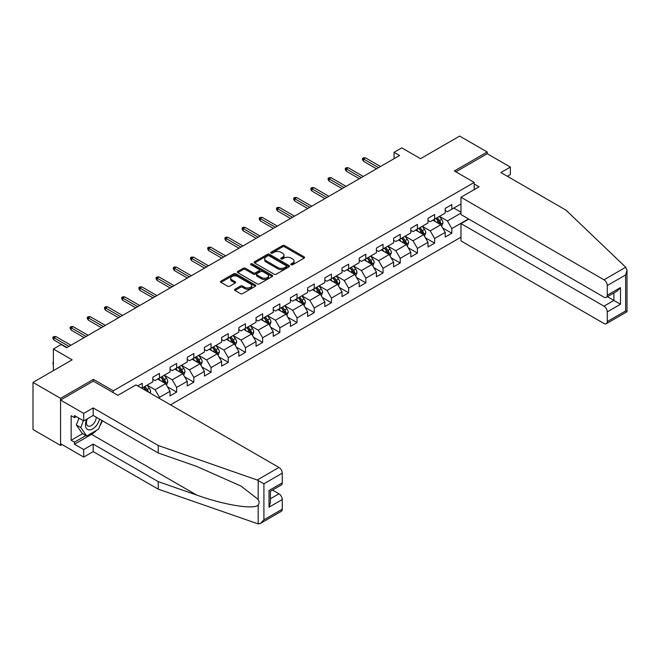 <?xml version="1.0" encoding="UTF-8"?>
<svg xmlns="http://www.w3.org/2000/svg" width="660" height="660" viewBox="0 0 660 660"><rect width="100%" height="100%" fill="white"/><g stroke="black" fill="none" stroke-linecap="round" stroke-linejoin="round"><path stroke-width="0.99" d="M291.118 264.742A1.073 0.619 0 0 0 292.636 264.742L304.128 258.101A1.534 0.883 0 0 0 304.582 257.483A1.534 0.883 0 0 0 304.128 256.855L284.65 245.611A1.534 0.883 0 0 0 282.488 245.611L270.988 252.244A1.073 0.619 0 0 0 270.674 252.681A1.073 0.619 0 0 0 270.988 253.118A1.073 0.619 0 0 0 272.506 253.118L273.991 252.26A4.901 2.83 0 0 1 280.921 252.26L282.546 253.201A4.901 2.83 0 0 1 283.973 255.197A4.901 2.83 0 0 1 282.546 257.202L281.053 258.06A1.073 0.619 0 0 0 280.739 258.497A1.073 0.619 0 0 0 281.053 258.935A1.073 0.619 0 0 0 282.571 258.935L284.056 258.076A4.901 2.83 0 0 1 290.986 258.076L292.603 259.009A4.901 2.83 0 0 1 294.038 261.013A4.901 2.83 0 0 1 292.603 263.01L291.118 263.868A1.073 0.619 0 0 0 290.804 264.305A1.073 0.619 0 0 0 291.118 264.742L291.118 263.868M234.985 289.22A1.534 0.883 0 0 0 234.531 289.839A1.534 0.883 0 0 0 234.985 290.466L240.446 293.626A1.534 0.883 0 0 0 242.608 293.626L255.379 286.25A1.534 0.883 0 0 0 255.833 285.623A1.534 0.883 0 0 0 255.379 285.004L235.9 273.751A1.534 0.883 0 0 0 233.739 273.751L220.968 281.127A1.534 0.883 0 0 0 220.523 281.754A1.534 0.883 0 0 0 220.968 282.373L227.568 286.184A1.534 0.883 0 0 0 229.729 286.184L235.199 283.033A1.534 0.883 0 0 0 235.645 282.406A1.534 0.883 0 0 0 235.199 281.787L231.924 279.889A4.092 2.359 0 0 1 230.728 278.223A4.092 2.359 0 0 1 233.252 276.037A4.092 2.359 0 0 1 237.715 276.548L250.536 283.957A4.092 2.359 0 0 1 251.74 285.623A4.092 2.359 0 0 1 249.208 287.81A4.092 2.359 0 0 1 244.745 287.298L242.608 286.06A1.534 0.883 0 0 0 240.446 286.06L234.985 289.22L234.985 290.466L240.446 287.339L240.446 286.06M507.391 176.311L510.37 174.595L510.37 167.087L487.212 153.722L487.212 151.998L459.657 136.084L420.519 158.68L401.775 147.865L394.061 152.32L399.572 155.504L66.627 347.721L61.116 344.545L53.394 349L53.394 370.639M93.415 381.208L93.415 379.36L60.563 398.326L33 382.412L72.138 359.815L53.394 349M93.415 379.36L113.256 390.819L474.21 182.424L474.21 189.618M487.212 151.998L454.361 170.965L474.21 182.424M274.098 274.189A1.534 0.883 0 0 0 276.268 274.189L289.039 266.822A1.534 0.883 0 0 0 289.484 266.195A1.534 0.883 0 0 0 289.039 265.567L269.552 254.323A1.534 0.883 0 0 0 267.391 254.323L254.62 261.698A1.534 0.883 0 0 0 254.174 262.325A1.534 0.883 0 0 0 254.62 262.944L274.098 274.189M251.32 264.974A1.073 0.619 0 0 1 252.4 265.122L252.4 263.851L272.209 275.286A1.534 0.883 0 0 1 272.654 275.913A1.534 0.883 0 0 1 272.209 276.532L259.438 283.907A1.534 0.883 0 0 1 257.276 283.907L237.798 272.662L243.26 269.527L243.26 268.257L237.798 271.409A1.534 0.883 0 0 0 237.344 272.036A1.534 0.883 0 0 0 237.798 272.662L237.798 271.409M243.26 269.527A1.534 0.883 0 0 1 245.421 269.527L245.421 268.257A1.534 0.883 0 0 0 243.26 268.257M245.421 268.257L253.325 272.819A1.534 0.883 0 0 0 255.486 272.819L259.116 270.724A1.534 0.883 0 0 0 259.561 270.097A1.534 0.883 0 0 0 259.116 269.478L250.891 264.726A1.073 0.619 0 0 1 250.577 264.289A1.073 0.619 0 0 1 251.237 263.719A1.073 0.619 0 0 1 252.4 263.851M60.563 398.326L60.563 445.426L33 429.511L33 382.412M113.256 392.659L113.256 390.819M170.536 404.852L460.977 237.163M460.977 203.94L451.828 209.22L451.828 204.575L445.211 208.395L445.211 213.04L434.627 219.153L434.627 214.508L428.01 218.32L428.01 222.973L417.433 229.078L417.433 224.433L410.817 228.253L410.817 232.898L400.232 239.011L400.232 234.366L393.616 238.186L393.616 242.83L383.031 248.935L383.031 244.291L376.414 248.111L376.414 252.755L365.838 258.868L365.838 254.224L359.221 258.043L359.221 262.688L348.637 268.801L348.637 264.149L342.02 267.968L342.02 272.613L331.435 278.726L331.435 274.082L324.819 277.901L324.819 282.546L314.242 288.659L314.242 284.014L307.626 287.826L307.626 292.479L297.041 298.584L297.041 293.939L290.425 297.759L290.425 302.404L279.84 308.517L279.84 303.872L273.224 307.692L273.224 312.337L262.647 318.442L262.647 313.797L256.03 317.617L256.03 322.262L245.446 328.375L245.446 323.73L238.829 327.55L238.829 332.195L228.245 338.308L228.245 333.655L221.628 337.474L221.628 342.119L211.051 348.233L211.051 343.588L204.435 347.408L204.435 352.052L193.85 358.165L193.85 353.512L187.234 357.332L187.234 361.985L176.649 368.09L176.649 363.445L170.032 367.265L170.032 371.91L159.456 378.023L159.456 373.378L152.839 377.198L152.839 381.843L142.255 387.948L142.255 383.303L137.734 385.91M468.526 218.93L451.828 228.575L451.828 233.219L445.211 237.039L445.211 232.394L434.627 238.499L434.627 243.144L428.01 246.964L428.01 242.319L417.433 248.432L417.433 253.077L410.817 256.897L410.817 252.252L400.232 258.357L400.232 263.01L393.616 266.822L393.616 262.177L383.031 268.29L383.031 272.935L376.414 276.754L376.414 272.11L365.838 278.215L365.838 282.868L359.221 286.688L359.221 282.034L348.637 288.148L348.637 292.792L342.02 296.612L342.02 291.967L331.435 298.081L331.435 302.725L324.819 306.545L324.819 301.9L314.242 308.005L314.242 312.65L307.626 316.47L307.626 311.825L297.041 317.938L297.041 322.583L290.425 326.403L290.425 321.758L279.84 327.863L279.84 332.516L273.224 336.328L273.224 331.683L262.647 337.796L262.647 342.441L256.03 346.261L256.03 341.616L245.446 347.721L245.446 352.374L238.829 356.194L238.829 351.541L228.245 357.654L228.245 362.299L221.628 366.118L221.628 361.474L211.051 367.587L211.051 372.232L204.435 376.051L204.435 371.399L193.85 377.512L193.85 382.156L187.234 385.976L187.234 381.332L176.649 387.445L176.649 392.089L170.032 395.909L170.032 391.264L159.456 397.37L159.456 398.45M142.255 387.948L141.76 388.237M157.69 379.038L165.627 383.625L155.042 389.73L147.106 385.151M152.839 379.294L155.042 380.564L159.456 378.023M155.042 389.73L159.456 397.37M165.627 383.625L170.032 391.264M174.883 369.113L182.828 373.692L172.243 379.805L164.307 375.218M170.032 369.369L172.243 370.639L176.649 368.09M172.243 379.805L176.649 387.445M182.828 373.692L187.234 381.332M192.085 359.18L200.021 363.767L189.436 369.872L181.5 365.293M187.234 359.436L189.436 360.707L193.85 358.165M189.436 369.872L193.85 377.512M200.021 363.767L204.435 371.399M209.286 349.255L217.222 353.834L206.638 359.947L198.701 355.361M204.435 349.503L206.638 350.782L211.051 348.233M206.638 359.947L211.051 367.587M217.222 353.834L221.628 361.474M226.479 339.322L234.424 343.909L223.839 350.014L215.902 345.436M221.628 339.578L223.839 340.849L228.245 338.308M223.839 350.014L228.245 357.654M234.424 343.909L238.829 351.541M243.68 329.389L251.617 333.976L241.032 340.09L233.096 335.503M238.829 329.645L241.032 330.924L245.446 328.375M241.032 340.09L245.446 347.721M251.617 333.976L256.03 341.616M260.882 319.465L268.818 324.043L258.233 330.157L250.297 325.578M256.03 319.721L258.233 320.991L262.647 318.442M258.233 330.157L262.647 337.796M268.818 324.043L273.224 331.683M278.075 309.532L286.019 314.119L275.435 320.224L267.498 315.645M273.224 309.787L275.435 311.058L279.84 308.517M275.435 320.224L279.84 327.863M286.019 314.119L290.425 321.758M295.276 299.607L303.212 304.186L292.627 310.299L284.691 305.712M290.425 299.863L292.627 301.133L297.041 298.584M292.627 310.299L297.041 317.938M303.212 304.186L307.626 311.825M312.477 289.674L320.413 294.261L309.829 300.366L301.892 295.787M307.626 289.93L309.829 291.2L314.242 288.659M309.829 300.366L314.242 308.005M320.413 294.261L324.819 301.9M329.67 279.749L337.615 284.328L327.03 290.441L319.093 285.854M324.819 279.997L327.03 281.275L331.435 278.726M327.03 290.441L331.435 298.081M337.615 284.328L342.02 291.967M346.871 269.816L354.808 274.403L344.223 280.508L336.286 275.929M342.02 270.072L344.223 271.342L348.637 268.801M344.223 280.508L348.637 288.148M354.808 274.403L359.221 282.034M364.072 259.883L372.009 264.47L361.424 270.584L353.488 265.997M359.221 260.139L361.424 261.418L365.838 258.868M361.424 270.584L365.838 278.215M372.009 264.47L376.414 272.11M381.265 249.959L389.21 254.537L378.625 260.65L370.681 256.072M376.414 250.214L378.625 251.485L383.031 248.935M378.625 260.65L383.031 268.29M389.21 254.537L393.616 262.177M398.467 240.025L406.403 244.612L395.818 250.717L387.882 246.139M393.616 240.281L395.818 241.552L400.232 239.011M395.818 250.717L400.232 258.357M406.403 244.612L410.817 252.252M415.668 230.101L423.605 234.679L413.02 240.793L405.083 236.206M410.817 230.357L413.02 231.627L417.433 229.078M413.02 240.793L417.433 248.432M423.605 234.679L428.01 242.319M432.861 220.168L440.806 224.755L430.221 230.86L422.276 226.281M428.01 220.423L430.221 221.694L434.627 219.153M430.221 230.86L434.627 238.499M440.806 224.755L445.211 232.394M460.977 213.106L447.414 220.935L439.478 216.348M453.808 208.073L460.977 212.215M445.211 210.49L447.414 211.769L451.828 209.22M447.414 220.935L451.828 228.575M60.563 445.426L62.048 444.568M394.061 152.32L394.061 158.68M442.621 227.906L451.828 233.219M425.419 237.831L434.627 243.144M408.226 247.764L417.433 253.077M391.025 257.689L400.232 263.01M373.824 267.622L383.031 272.935M356.631 277.546L365.838 282.868M339.43 287.479L348.637 292.792M322.228 297.412L331.435 302.725M305.036 307.337L314.242 312.65M287.834 317.27L297.041 322.583M270.633 327.195L279.84 332.516M253.44 337.128L262.647 342.441M236.239 347.053L245.446 352.374M219.037 356.986L228.245 362.299M201.844 366.919L211.051 372.232M184.643 376.843L193.85 382.156M167.442 386.776L176.649 392.089M291.547 264.891L292.603 264.28A4.901 2.83 0 0 0 294.038 262.284L294.038 261.013M283.973 255.197L283.973 256.476A4.901 2.83 0 0 1 282.546 258.472L281.482 259.083M304.111 258.118L284.65 246.881A1.534 0.883 0 0 0 282.488 246.881L271.417 253.275M289.014 266.83L269.552 255.601A1.534 0.883 0 0 0 267.391 255.601L254.644 262.96M286.333 266.632A1.073 0.619 0 0 0 286.646 266.195A1.073 0.619 0 0 0 286.333 265.757L269.23 255.89A1.073 0.619 0 0 0 267.721 255.89L266.145 256.789A4.901 2.83 0 0 0 264.709 258.794A4.901 2.83 0 0 0 266.145 260.791L277.835 267.539A4.901 2.83 0 0 0 284.757 267.539L286.333 266.632L286.333 267.902A1.073 0.619 0 0 0 286.646 267.465L286.646 266.195M264.709 258.794L264.709 260.065A4.901 2.83 0 0 0 266.145 262.061L266.145 260.791M286.333 267.902L284.757 268.81A4.901 2.83 0 0 1 277.835 268.81L266.145 262.061M245.421 269.527L253.325 274.09A1.534 0.883 0 0 0 255.486 274.09L259.116 271.994A1.534 0.883 0 0 0 259.561 271.375L259.561 270.097M252.4 265.122L272.184 276.548M261.525 277.546A4.092 2.359 0 0 0 265.98 278.066A4.092 2.359 0 0 0 268.513 275.88A4.092 2.359 0 0 0 267.308 274.205L262.796 271.598A1.534 0.883 0 0 0 260.626 271.598L257.004 273.694A1.534 0.883 0 0 0 256.558 274.321A1.534 0.883 0 0 0 257.004 274.939L261.525 277.546L261.525 278.825A4.092 2.359 0 0 0 265.98 279.337A4.092 2.359 0 0 0 268.513 277.15L268.513 275.88M256.558 274.321L256.558 275.591A1.534 0.883 0 0 0 257.004 276.218L257.004 274.939M261.525 278.825L257.004 276.218M251.74 285.623L251.74 286.902A4.092 2.359 0 0 1 249.208 289.08A4.092 2.359 0 0 1 244.745 288.568L242.608 287.339A1.534 0.883 0 0 0 240.446 287.339M230.728 278.223L230.728 279.493A4.092 2.359 0 0 0 231.924 281.168L231.924 279.889M235.174 283.041L231.924 281.168M255.362 286.259L235.9 275.03A1.534 0.883 0 0 0 233.739 275.03L220.984 282.389M441.672 226.264L442.984 222.956A4.133 2.384 -120 0 0 441.664 219.442L439.387 216.398M435.427 221.645L433.876 219.582M440.162 224.383L440.756 223.129A4.133 2.384 -120 0 0 439.568 220.646L437.299 217.61M436.26 218.204L438.784 221.578A2.104 1.213 60 0 1 439.164 222.214L440.756 223.129M435.971 218.377L438.248 221.413A4.133 2.384 60 0 1 439.428 223.897M378.51 167.656L363.495 158.986L363.495 161.279L362.505 159.687L362.505 158.417L363.495 158.986L365.483 157.839L380.498 166.51M363.495 161.279L376.53 168.803M362.505 158.417L363.611 157.781L365.483 157.839M86.872 419.1A10.131 5.849 120 0 0 89.059 429.899A10.131 5.849 120 0 0 99.503 419.092M87.409 418.786A6.938 4.01 120 0 0 87.871 425.923A6.938 4.01 120 0 0 88.885 426.236A6.938 4.01 120 0 0 96.244 417.211M101.945 420.502L98.596 429.132L86.691 436.004L82.285 433.463L76.329 424.99L78.969 418.184M86.691 436.004L80.743 427.54L83.383 420.733M76.329 424.99L80.743 427.54M625.73 267.242L627 270.328L625.63 274.939L607.274 285.541A4.678 2.698 -120 0 0 603.966 279.807L625.73 267.242L565.933 210.111L500.882 172.557L510.37 167.087M468.806 219.087L460.977 223.608L460.977 240.916L603.966 323.474A4.678 2.698 -120 0 0 606.309 323.705A4.678 2.698 -120 0 0 607.274 321.568L607.274 311.891A4.678 2.698 -120 0 0 603.966 306.158L613.891 300.432L620.507 304.252L607.274 311.891M460.977 223.608L603.966 306.158M474.21 184.016L479.061 186.813L460.977 197.257L460.977 214.566L603.966 297.124A4.678 2.698 -120 0 0 606.309 297.355A4.678 2.698 -120 0 0 607.274 295.21L607.274 285.541M460.977 197.257L603.966 279.807M487.212 153.722L455.854 171.823M607.431 296.703L613.891 300.432L613.891 292.974M607.274 295.21L620.507 287.578L617.199 291.068L606.309 297.355M607.274 321.568L625.63 310.967L626.323 311.371M96.401 430.403A17.54 10.123 -60 0 1 91.542 434.354L74.456 444.221L83.713 449.567L93.192 444.089L158.243 481.643L158.243 489.159L258.184 523.916L260.601 523.297L263.909 519.799L282.265 509.207A4.678 2.698 60 0 1 281.3 511.343L260.601 523.297M158.243 481.643L196.688 495.058C223.996 504.983 254.595 509.908 258.184 504.966C259.38 503.456 259.38 501.608 258.184 499.422L241.007 486.073L196.688 466.414L158.243 452.999L93.192 415.445L83.713 420.923L74.456 415.577L74.456 417.615L71.148 415.701L71.148 440.269L74.456 442.183L85.924 435.559M83.713 449.567L83.713 457.075L60.563 443.71L60.563 400.042L93.307 381.142L117.892 395.332L135.968 384.895L278.957 467.453A4.678 2.698 60 0 1 282.265 473.179L282.265 482.856A4.678 2.698 60 0 1 281.3 484.993L270.41 491.279L270.41 502.557L269.041 507.169L269.041 490.495C270.823 491.518 270.823 491.518 269.041 490.495L282.265 482.856M93.192 444.089L93.192 451.605L83.713 457.075M158.243 489.159L93.192 451.605M282.265 473.179L263.909 483.78L257.194 480.018L158.243 445.492L93.192 407.938L83.713 413.407L83.713 420.923M83.713 413.407L60.563 400.042M74.456 444.221L74.456 442.183M93.192 407.938L93.192 415.445M158.243 445.492L158.243 452.999M270.41 498.737L278.957 493.804A4.678 2.698 60 0 1 282.265 499.529L282.265 509.207M278.957 493.804L272.506 490.075M102.374 420.75A17.54 10.123 -60 0 1 99.883 425.807M76.213 416.592L74.456 417.615M71.148 440.269L82.615 433.653M424.471 236.189L425.782 232.889A4.133 2.384 -120 0 0 424.471 229.366L422.194 226.33M418.225 231.577L416.683 229.515M422.961 234.316L423.555 233.062A4.133 2.384 -120 0 0 422.375 230.579L420.098 227.543M419.059 228.137L421.583 231.511A2.104 1.213 60 0 1 421.971 232.147L423.555 233.062M418.77 228.302L421.047 231.338A4.133 2.384 60 0 1 422.235 233.83M407.278 246.122L408.589 242.814A4.133 2.384 -120 0 0 407.269 239.299L404.992 236.263M401.024 241.502L399.481 239.44M405.768 244.241L406.354 242.995A4.133 2.384 -120 0 0 405.174 240.504L402.897 237.468M401.866 238.07L404.39 241.436A2.104 1.213 60 0 1 404.77 242.08L406.354 242.995M401.577 238.235L403.854 241.271A4.133 2.384 60 0 1 405.034 243.754M361.317 177.589L346.302 168.919L346.302 171.212L345.304 169.62L345.304 168.341L346.302 168.919L348.282 167.772L363.297 176.443M346.302 171.212L359.329 178.736M345.304 168.341L346.409 167.706L348.282 167.772M344.116 187.514L329.101 178.843L329.101 181.137L328.111 179.545L328.111 178.274L329.101 178.843L331.081 177.705L346.104 186.368M329.101 181.137L342.127 188.661M328.111 178.274L329.208 177.639L331.081 177.705M390.076 256.047L391.388 252.747A4.133 2.384 -120 0 0 390.068 249.224L387.791 246.188M383.831 251.435L382.28 249.373M388.567 254.174L389.161 252.92A4.133 2.384 -120 0 0 387.973 250.437L385.704 247.401M384.664 247.995L387.189 251.369A2.104 1.213 60 0 1 387.568 252.004L389.161 252.92M384.376 248.16L386.653 251.204A4.133 2.384 60 0 1 387.832 253.688M372.875 265.98L374.187 262.672A4.133 2.384 -120 0 0 372.875 259.157L370.598 256.121M366.63 261.368L365.087 259.306M371.365 264.099L371.959 262.853A4.133 2.384 -120 0 0 370.78 260.37L368.503 257.326M367.463 257.928L369.988 261.294A2.104 1.213 60 0 1 370.375 261.938L371.959 262.853M367.183 258.093L369.451 261.129A4.133 2.384 60 0 1 370.639 263.612M355.682 275.905L356.994 272.605A4.133 2.384 -120 0 0 355.674 269.082L353.397 266.046M349.429 271.293L347.886 269.23M354.173 274.032L354.758 272.778A4.133 2.384 -120 0 0 353.578 270.295L351.301 267.259M350.27 267.853L352.795 271.227A2.104 1.213 60 0 1 353.174 271.862L354.758 272.778M349.981 268.018L352.258 271.062A4.133 2.384 60 0 1 353.438 273.545M326.914 197.447L311.899 188.776L311.899 191.07L310.909 189.478L310.909 188.207L311.899 188.776L313.888 187.63L328.903 196.3M311.899 191.07L324.935 198.594M310.909 188.207L312.015 187.564L313.888 187.63M309.721 207.372L294.707 198.709L294.707 200.995L293.708 199.402L293.708 198.132L294.707 198.709L296.686 197.563L311.701 206.233M294.707 200.995L307.733 208.519M293.708 198.132L294.814 197.497L296.686 197.563M292.52 217.305L277.505 208.634L277.505 210.928L276.515 209.335L276.515 208.065L277.505 208.634L279.485 207.487L294.509 216.158M277.505 210.928L290.532 218.452M276.515 208.065L277.613 207.43L279.485 207.487M338.481 285.838L339.793 282.538A4.133 2.384 -120 0 0 338.473 279.015L336.196 275.979M332.236 281.226L330.685 279.163M336.971 283.957L337.565 282.711A4.133 2.384 -120 0 0 336.377 280.228L334.108 277.183M333.069 277.786L335.593 281.152A2.104 1.213 60 0 1 335.973 281.795L337.565 282.711M332.78 277.951L335.057 280.987A4.133 2.384 60 0 1 336.237 283.47M275.319 227.238L260.304 218.567L260.304 220.861L259.314 219.268L259.314 217.99L260.304 218.567L262.292 217.421L277.307 226.091M260.304 220.861L273.339 228.376M259.314 217.99L260.42 217.354L262.292 217.421M321.28 295.771L322.591 292.462A4.133 2.384 -120 0 0 321.28 288.948L319.003 285.904M315.034 291.151L313.492 289.088M319.77 293.89L320.364 292.636A4.133 2.384 -120 0 0 319.184 290.152L316.907 287.116M315.868 287.71L318.392 291.085A2.104 1.213 60 0 1 318.78 291.72L320.364 292.636M315.587 287.884L317.856 290.92A4.133 2.384 60 0 1 319.044 293.403M258.126 237.163L243.111 228.492L243.111 230.785L242.113 229.193L242.113 227.923L243.111 228.492L245.091 227.345L260.106 236.016M243.111 230.785L256.138 238.309M242.113 227.923L243.218 227.287L245.091 227.345M304.087 305.695L305.399 302.396A4.133 2.384 -120 0 0 304.078 298.873L301.801 295.837M297.833 301.084L296.29 299.021M302.577 303.814L303.163 302.569A4.133 2.384 -120 0 0 301.983 300.085L299.706 297.049M298.675 297.643L301.199 301.01A2.104 1.213 60 0 1 301.579 301.653L303.163 302.569M298.386 297.808L300.663 300.844A4.133 2.384 60 0 1 301.843 303.336M240.925 247.096L225.91 238.425L225.91 240.718L224.92 239.126L224.92 237.847L225.91 238.425L227.89 237.278L242.913 245.949M225.91 240.718L238.936 248.242M224.92 237.847L226.017 237.212L227.89 237.278M286.885 315.628L288.197 312.32A4.133 2.384 -120 0 0 286.877 308.806L284.6 305.77M280.64 311.009L279.089 308.946M285.376 313.748L285.97 312.502A4.133 2.384 -120 0 0 284.782 310.01L282.513 306.974M281.474 307.576L283.998 310.942A2.104 1.213 60 0 1 284.377 311.586L285.97 312.502M281.185 307.741L283.462 310.777A4.133 2.384 60 0 1 284.641 313.261M223.724 257.021L208.708 248.35L208.708 250.643L207.718 249.051L207.718 247.78L208.708 248.35L210.697 247.211L225.712 255.874M208.708 250.643L221.743 258.167M207.718 247.78L208.824 247.145L210.697 247.211M269.684 325.553L270.996 322.253A4.133 2.384 -120 0 0 269.684 318.73L267.407 315.695M263.439 320.941L261.896 318.879M268.174 323.68L268.768 322.426A4.133 2.384 -120 0 0 267.589 319.943L265.312 316.907M264.272 317.501L266.797 320.875A2.104 1.213 60 0 1 267.185 321.511L268.768 322.426M263.992 317.666L266.26 320.71A4.133 2.384 60 0 1 267.448 323.194M206.53 266.953L191.515 258.283L191.515 260.576L190.517 258.984L190.517 257.714L191.515 258.283L193.495 257.136L208.511 265.807M191.515 260.576L204.542 268.1M190.517 257.714L191.623 257.07L193.495 257.136M252.491 335.486L253.803 332.178A4.133 2.384 -120 0 0 252.483 328.663L250.206 325.627M246.238 330.875L244.695 328.804M250.982 333.605L251.567 332.359A4.133 2.384 -120 0 0 250.387 329.868L248.111 326.832M247.079 327.434L249.604 330.8A2.104 1.213 60 0 1 249.983 331.444L251.567 332.359M246.79 327.599L249.067 330.635A4.133 2.384 60 0 1 250.247 333.118M189.329 276.878L174.314 268.216L174.314 270.501L173.324 268.909L173.324 267.638L174.314 268.216L176.294 267.069L191.317 275.74M174.314 270.501L187.341 278.025M173.324 267.638L174.421 267.003L176.294 267.069M235.29 345.411L236.602 342.111A4.133 2.384 -120 0 0 235.282 338.588L233.005 335.552M229.045 340.799L227.494 338.737M233.78 343.538L234.374 342.284A4.133 2.384 -120 0 0 233.186 339.801L230.917 336.765M229.878 337.359L232.402 340.733A2.104 1.213 60 0 1 232.782 341.368L234.374 342.284M229.589 337.524L231.866 340.568A4.133 2.384 60 0 1 233.046 343.051M172.128 286.811L157.113 278.14L157.113 280.434L156.123 278.842L156.123 277.571L157.113 278.14L159.101 276.994L174.116 285.664M157.113 280.434L170.148 287.958M156.123 277.571L157.228 276.936L159.101 276.994M218.089 355.344L219.4 352.036A4.133 2.384 -120 0 0 218.089 348.521L215.812 345.485M211.843 350.732L210.301 348.67M216.579 353.463L217.173 352.217A4.133 2.384 -120 0 0 215.993 349.734L213.716 346.69M212.677 347.292L215.201 350.658A2.104 1.213 60 0 1 215.589 351.301L217.173 352.217M212.396 347.457L214.665 350.493A4.133 2.384 60 0 1 215.853 352.976M154.935 296.744L139.92 288.073L139.92 290.359L138.922 288.775L138.922 287.496L139.92 288.073L141.9 286.927L156.915 295.597M139.92 290.359L152.947 297.883M138.922 287.496L140.027 286.861L141.9 286.927M200.896 365.277L202.207 361.969A4.133 2.384 -120 0 0 200.887 358.454L198.611 355.41M194.642 360.657L193.099 358.594M199.386 363.396L199.972 362.142A4.133 2.384 -120 0 0 198.792 359.659L196.515 356.623M195.484 357.217L198.008 360.591A2.104 1.213 60 0 1 198.388 361.226L199.972 362.142M195.195 357.39L197.472 360.426A4.133 2.384 60 0 1 198.652 362.909M137.734 306.669L122.719 297.998L122.719 300.292L121.729 298.7L121.729 297.429L122.719 297.998L124.707 296.851L139.722 305.522M122.719 300.292L135.745 307.816M121.729 297.429L122.826 296.794L124.707 296.851M183.694 375.202L185.006 371.902A4.133 2.384 -120 0 0 183.686 368.379L181.417 365.343M177.449 370.59L175.898 368.527M182.185 373.321L182.779 372.075A4.133 2.384 -120 0 0 181.591 369.592L179.322 366.556M178.282 367.15L180.807 370.516A2.104 1.213 60 0 1 181.186 371.159L182.779 372.075M177.994 367.315L180.271 370.351A4.133 2.384 60 0 1 181.45 372.842M120.532 316.602L105.517 307.931L105.517 310.225L104.528 308.632L104.528 307.354L105.517 307.931L107.506 306.784L122.521 315.455M105.517 310.225L118.552 317.749M104.528 307.354L105.633 306.718L107.506 306.784M166.501 385.135L167.805 381.826A4.133 2.384 -120 0 0 166.493 378.312L164.216 375.276M160.248 380.515L158.705 378.452M164.983 383.254L165.577 382.008A4.133 2.384 -120 0 0 164.398 379.516L162.121 376.48M161.081 377.083L163.606 380.449A2.104 1.213 60 0 1 163.993 381.092L165.577 382.008M160.801 377.248L163.069 380.284A4.133 2.384 60 0 1 164.257 382.767M103.34 326.527L88.325 317.856L88.325 320.149L87.326 318.557L87.326 317.287L88.325 317.856L90.304 316.717L105.319 325.38M88.325 320.149L101.351 327.673M87.326 317.287L88.432 316.651L90.304 316.717M150.15 393.079L150.612 391.76A4.133 2.384 -120 0 0 149.292 388.237L147.015 385.201M148.401 392.073L148.376 391.933A4.133 2.384 -120 0 0 147.196 389.45L144.919 386.413M143.888 387.007L146.413 390.382A2.104 1.213 60 0 1 146.792 391.017L148.376 391.933M143.6 387.173L145.876 390.209A4.133 2.384 60 0 1 146.305 390.86M86.138 336.46L71.123 327.789L71.123 330.082L70.133 328.49L70.133 327.22L71.123 327.789L73.112 326.642L88.126 335.313M71.123 330.082L84.158 337.606M70.133 327.22L71.23 326.576L73.112 326.642M53.394 364.625L52.932 363.883L53.394 362.34M53.394 362.876L52.932 362.604M68.937 346.385L53.922 337.722L53.922 340.007L52.932 338.415L52.932 337.144L53.922 337.722L55.91 336.575L70.925 345.238M53.922 340.007L66.957 347.531M52.932 337.144L54.037 336.509L55.91 336.575M292.603 264.28L292.603 263.01M281.053 258.935L281.053 258.06M282.546 258.472L282.546 257.202M270.988 253.118L270.988 252.244M282.488 246.881L282.488 245.611M284.65 246.881L284.65 245.611M304.128 258.101L304.128 256.855M254.62 262.944L254.62 261.698M267.391 255.601L267.391 254.323M269.552 255.601L269.552 254.323M289.039 266.822L289.039 265.567M277.835 268.81L277.835 267.539M284.757 268.81L284.757 267.539M253.325 274.09L253.325 272.819M255.486 274.09L255.486 272.819M259.116 271.994L259.116 270.724M272.209 276.532L272.209 275.286M242.608 287.339L242.608 286.06M244.745 288.568L244.745 287.298M235.199 283.033L235.199 281.787M220.968 282.373L220.968 281.127M233.739 275.03L233.739 273.751M235.9 275.03L235.9 273.751M255.379 286.25L255.379 285.004M440.393 224.515L442.959 223.039M439.568 220.646L441.664 219.442M436.631 222.346L438.248 221.413M625.63 310.967L625.63 274.939M620.507 287.578L620.507 304.252M258.184 523.916L258.184 504.966M258.184 499.422L258.184 480.472M263.909 483.78L263.909 519.799M282.265 499.529L269.041 507.169M257.194 480.018L278.957 467.453M91.542 434.354L196.688 495.058M423.192 234.448L425.758 232.963M422.375 230.579L424.471 229.366M419.43 232.27L421.047 231.338M405.999 244.373L408.557 242.897M405.174 240.504L407.269 239.299M402.237 242.203L403.854 241.271M388.798 254.306L391.363 252.821M387.973 250.437L390.068 249.224M385.036 252.136L386.653 251.204M371.596 264.231L374.162 262.754M370.78 260.37L372.875 259.157M367.834 262.061L369.451 261.129M354.403 274.164L356.961 272.687M353.578 270.295L355.674 269.082M350.641 271.994L352.258 271.062M337.202 284.097L339.768 282.612M336.377 280.228L338.473 279.015M333.44 281.919L335.057 280.987M320.001 294.022L322.567 292.545M319.184 290.152L321.28 288.948M316.239 291.852L317.856 290.92M302.808 303.955L305.365 302.47M301.983 300.085L304.078 298.873M299.046 301.777L300.663 300.844M285.607 313.879L288.173 312.403M284.782 310.01L286.877 308.806M281.845 311.71L283.462 310.777M268.405 323.812L270.971 322.327M267.589 319.943L269.684 318.73M264.643 321.643L266.26 320.71M251.212 333.737L253.77 332.26M250.387 329.868L252.483 328.663M247.45 331.567L249.067 330.635M234.011 343.67L236.577 342.193M233.186 339.801L235.282 338.588M230.249 341.5L231.866 340.568M216.81 353.603L219.376 352.118M215.993 349.734L218.089 348.521M213.056 351.425L214.665 350.493M199.617 363.528L202.183 362.051M198.792 359.659L200.887 358.454M195.855 361.358L197.472 360.426M182.416 373.461L184.981 371.976M181.591 369.592L183.686 368.379M178.654 371.283L180.271 370.351M165.223 383.386L167.78 381.909M164.398 379.516L166.493 378.312M161.461 381.216L163.069 380.284M149.292 392.584L150.587 391.834M147.196 389.45L149.292 388.237M627 270.328L627 311.759L606.309 323.705"/></g></svg>
